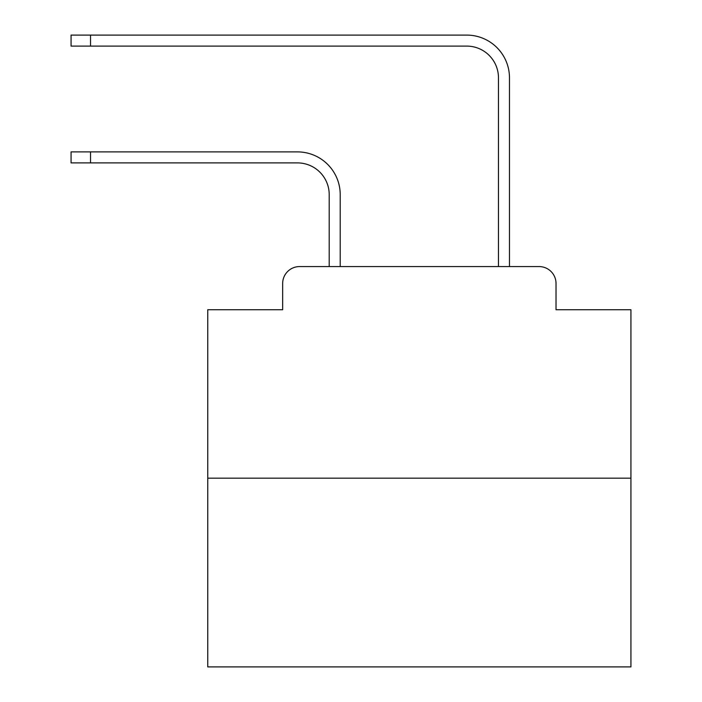 <?xml version="1.0" encoding="UTF-8"?>
<svg xmlns="http://www.w3.org/2000/svg" width="702" height="702" viewBox="0 0 702 702"><rect width="100%" height="100%" fill="white"/><g stroke="black" fill="none" stroke-linecap="round" stroke-linejoin="round"><path stroke-width="1.05" d="M282.66 283.503L282.66 309.74L282.66 283.503A16.927 16.927 0 0 1 299.587 266.576L329.203 266.576L329.203 194.638A31.739 31.739 0 0 0 297.472 162.899A31.739 31.739 0 0 1 329.203 194.638A31.739 31.739 0 0 0 297.472 162.899A31.739 31.739 0 0 1 329.203 194.638A31.739 31.739 0 0 0 297.472 162.899A31.739 31.739 0 0 1 329.203 194.638A31.739 31.739 0 0 0 297.472 162.899A31.739 31.739 0 0 1 329.203 194.638A31.739 31.739 0 0 0 297.472 162.899A31.739 31.739 0 0 1 329.203 194.638A31.739 31.739 0 0 0 297.472 162.899A31.739 31.739 0 0 1 329.203 194.638A31.739 31.739 0 0 0 297.472 162.899A31.739 31.739 0 0 1 329.203 194.638A31.739 31.739 0 0 0 297.472 162.899A31.739 31.739 0 0 1 329.203 194.638A31.739 31.739 0 0 0 297.472 162.899A31.739 31.739 0 0 1 329.203 194.638A31.739 31.739 0 0 0 297.472 162.899A31.739 31.739 0 0 1 329.203 194.638A31.739 31.739 0 0 0 297.472 162.899A31.739 31.739 0 0 1 329.203 194.638A31.739 31.739 0 0 0 297.472 162.899A31.739 31.739 0 0 1 329.203 194.638A31.739 31.739 0 0 0 297.472 162.899A31.739 31.739 0 0 1 329.203 194.638A31.739 31.739 0 0 0 297.472 162.899A31.739 31.739 0 0 1 329.203 194.638A31.739 31.739 0 0 0 297.472 162.899A31.739 31.739 0 0 1 329.203 194.638A31.739 31.739 0 0 0 297.472 162.899A31.739 31.739 0 0 1 329.203 194.638A31.739 31.739 0 0 0 297.472 162.899A31.739 31.739 0 0 1 329.203 194.638A31.739 31.739 0 0 0 297.472 162.899A31.739 31.739 0 0 1 329.203 194.638A31.739 31.739 0 0 0 297.472 162.899A31.739 31.739 0 0 1 329.203 194.638A31.739 31.739 0 0 0 297.472 162.899A31.739 31.739 0 0 1 329.203 194.638A31.739 31.739 0 0 0 297.472 162.899L71.069 162.899L71.069 151.895L90.532 151.895L90.532 162.899M630.931 478.167L207.757 478.167L207.757 666.9L630.931 666.9L630.931 309.74L556.028 309.74L556.028 283.503A16.927 16.927 0 0 0 539.101 266.576L299.587 266.576M207.757 478.167L207.757 309.74L282.66 309.74M90.532 151.895L297.472 151.895A42.743 42.743 0 0 1 340.207 194.638L340.207 266.576L340.207 194.638L340.207 266.576L340.207 194.638L340.207 266.576L340.207 194.638L340.207 266.576L340.207 194.638L340.207 266.576L340.207 194.638L340.207 266.576L340.207 194.638L340.207 266.576L340.207 194.638L340.207 266.576L340.207 194.638L340.207 266.576L340.207 194.638L340.207 266.576L340.207 194.638L340.207 266.576L340.207 194.638L340.207 266.576L340.207 194.638L340.207 266.576L340.207 194.638L340.207 266.576L340.207 194.638L340.207 266.576L340.207 194.638L340.207 266.576L340.207 194.638L340.207 266.576L340.207 194.638L340.207 266.576L340.207 194.638L340.207 266.576L340.207 194.638L340.207 266.576L340.207 194.638L340.207 266.576L353.325 266.576M485.354 266.576L498.473 266.576L498.473 77.843A31.739 31.739 0 0 0 466.742 46.104A31.739 31.739 0 0 1 498.473 77.843A31.739 31.739 0 0 0 466.742 46.104A31.739 31.739 0 0 1 498.473 77.843A31.739 31.739 0 0 0 466.742 46.104A31.739 31.739 0 0 1 498.473 77.843A31.739 31.739 0 0 0 466.742 46.104A31.739 31.739 0 0 1 498.473 77.843A31.739 31.739 0 0 0 466.742 46.104A31.739 31.739 0 0 1 498.473 77.843A31.739 31.739 0 0 0 466.742 46.104A31.739 31.739 0 0 1 498.473 77.843A31.739 31.739 0 0 0 466.742 46.104A31.739 31.739 0 0 1 498.473 77.843A31.739 31.739 0 0 0 466.742 46.104A31.739 31.739 0 0 1 498.473 77.843A31.739 31.739 0 0 0 466.742 46.104A31.739 31.739 0 0 1 498.473 77.843A31.739 31.739 0 0 0 466.742 46.104A31.739 31.739 0 0 1 498.473 77.843A31.739 31.739 0 0 0 466.742 46.104A31.739 31.739 0 0 1 498.473 77.843A31.739 31.739 0 0 0 466.742 46.104A31.739 31.739 0 0 1 498.473 77.843A31.739 31.739 0 0 0 466.742 46.104A31.739 31.739 0 0 1 498.473 77.843A31.739 31.739 0 0 0 466.742 46.104A31.739 31.739 0 0 1 498.473 77.843A31.739 31.739 0 0 0 466.742 46.104A31.739 31.739 0 0 1 498.473 77.843A31.739 31.739 0 0 0 466.742 46.104A31.739 31.739 0 0 1 498.473 77.843A31.739 31.739 0 0 0 466.742 46.104A31.739 31.739 0 0 1 498.473 77.843A31.739 31.739 0 0 0 466.742 46.104A31.739 31.739 0 0 1 498.473 77.843A31.739 31.739 0 0 0 466.742 46.104A31.739 31.739 0 0 1 498.473 77.843A31.739 31.739 0 0 0 466.742 46.104A31.739 31.739 0 0 1 498.473 77.843A31.739 31.739 0 0 0 466.742 46.104L71.069 46.104L71.069 35.1L90.532 35.1L90.532 46.104M90.532 35.1L466.742 35.1A42.743 42.743 0 0 1 509.476 77.843L509.476 266.576L509.476 77.843L509.476 266.576L509.476 77.843L509.476 266.576L509.476 77.843L509.476 266.576L509.476 77.843L509.476 266.576L509.476 77.843L509.476 266.576L509.476 77.843L509.476 266.576L509.476 77.843L509.476 266.576L509.476 77.843L509.476 266.576L509.476 77.843L509.476 266.576L509.476 77.843L509.476 266.576L509.476 77.843L509.476 266.576L509.476 77.843L509.476 266.576L509.476 77.843L509.476 266.576L509.476 77.843L509.476 266.576L509.476 77.843L509.476 266.576L509.476 77.843L509.476 266.576L509.476 77.843L509.476 266.576L509.476 77.843L509.476 266.576L509.476 77.843L509.476 266.576L509.476 77.843L509.476 266.576L539.101 266.576M556.028 309.74L556.028 283.503"/></g></svg>
